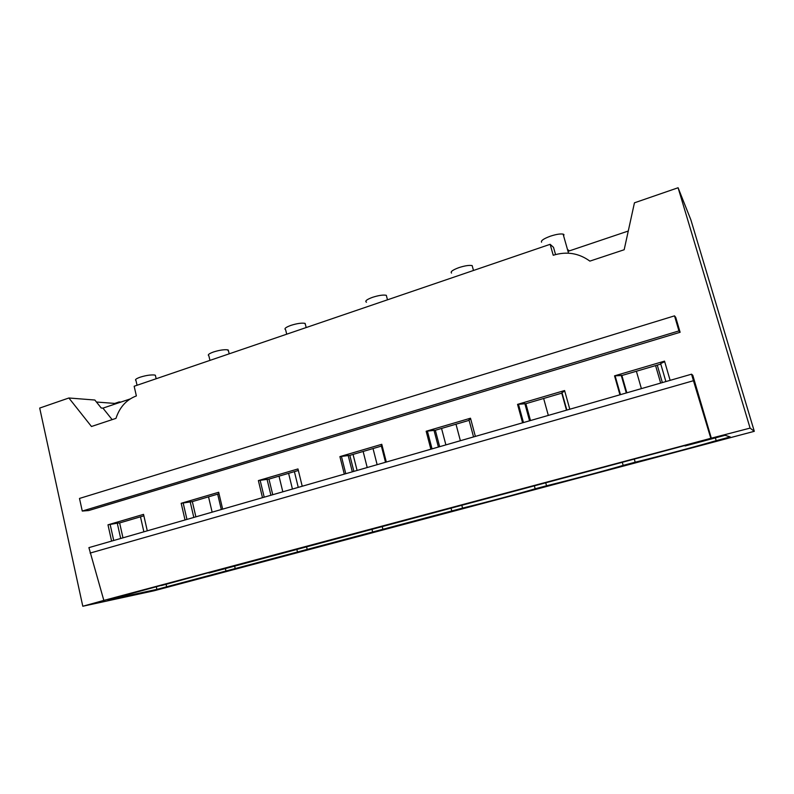 <?xml version="1.0" encoding="UTF-8"?>
<svg xmlns="http://www.w3.org/2000/svg" width="794" height="794" viewBox="0 0 794 794"><rect width="100%" height="100%" fill="white"/><g stroke="black" fill="none" stroke-linecap="round" stroke-linejoin="round"><path stroke-width="1.19" d="M711.404 438.437L692.785 375.274L691.534 374.192L88.908 547.632L103.835 600.403L710.819 438.308L750.092 428.105L754.3 431.311L154.264 590.726L82.794 606.249L39.7 408.066L68.88 397.993L94.843 400.027L101.235 408.017L102.942 408.136L130.087 398.975M96.451 402.032L114.753 403.421L119.16 401.933L120.926 402.072M161.42 585.347L107.954 599.946L156.904 589.386L156.279 586.627M143.873 531.811L140.478 516.815M156.904 589.386L166.651 586.786L166.115 584.434M208.534 496.836L212.137 512.17M225.288 568.206L225.953 571.025L166.651 586.786M147.287 530.829L143.545 514.363L107.984 524.824L117.274 523.177L120.698 538.481M111.597 541.101L107.984 524.824M113.721 540.496L110.177 524.596M122.971 537.826L119.636 522.938L117.274 523.177M161.47 585.545L208.852 572.593M119.636 522.938L143.883 515.822M103.835 600.403L82.794 606.249M678.949 330.909L680.121 332.279L88.69 510.542L82.268 511.058L678.949 330.909L674.513 315.853L79.489 498.443L82.268 511.058M750.092 428.105L678.096 187.751L634.446 202.817L624.173 249.743L589.873 261.117C578.816 253.097 566.608 251.142 553.229 255.261L550.143 244.314L134.156 386.251L136.37 395.928C126.454 399.66 119.656 407.143 115.964 418.369L91.469 426.497L68.88 397.993M112.153 419.639L102.942 408.136M114.902 404.096L114.753 403.421M119.626 402.508L119.16 401.933M137.054 385.259L135.972 380.534C134.722 379.77 136.082 378.678 140.042 377.229C145.61 375.483 150.344 374.728 154.244 374.976L155.356 375.244L155.604 376.346M680.121 332.279L675.734 317.382L674.513 315.853M90.109 553.081L693.46 380.713L710.819 438.308M691.534 374.192L693.46 380.713M234.548 565.735L235.213 568.554L225.953 571.025M221.298 509.53L217.665 494.156M208.951 573L688.845 444.461L685.073 445.97L725.081 435.301L730.222 436.928L716.178 440.66L715.364 437.891M626.843 392.812L621.881 375.502L660.797 364.079M530.491 420.542L525.866 403.689L562.092 393.06M439.658 446.685L435.34 430.259L469.115 420.344M353.876 471.368L349.836 455.359L381.378 446.099M272.739 494.722L268.958 479.1L298.346 470.475M195.88 516.844L192.337 501.6L219.035 493.759M634.406 459.488L635.18 462.197L629.166 463.805L623.171 465.393L622.397 462.694M235.213 568.554L462.565 508.1C487.129 502.076 518.78 493.67 535.166 488.796L546.54 485.769C570.916 479.804 604.264 470.951 623.171 465.393M635.18 462.197C659.328 456.312 694.492 446.972 716.178 440.66M754.3 431.311L690.889 219.898L678.096 187.751M185.032 519.961L181.181 503.297L192.337 501.6M222.657 509.133L218.678 492.27L181.181 503.297M262.486 497.669L258.378 480.588L268.958 479.1M302.216 486.236L297.968 468.946L258.378 480.588M344.308 474.127L339.911 456.61L349.836 455.359M386.321 462.039L381.775 444.303L339.911 456.61M430.864 449.215L426.16 431.251L435.34 430.259M475.368 436.402L470.495 418.21L426.16 431.251M522.591 422.815L517.549 404.374L525.866 403.689M569.804 409.228L564.584 390.539L517.549 404.374M619.945 394.797L614.536 375.85L621.881 375.502M670.136 380.356L664.528 361.141L614.536 375.85M628.262 231.034L568.663 251.122M569.318 250.904L568.335 249.971M664.677 361.657L660.648 363.592L665.888 381.577M620.471 394.648L615.191 376.148M541.558 242.21C540.734 240.691 543.672 238.686 550.361 236.195C556.108 234.319 560.356 233.635 563.115 234.121L563.948 234.528L563.661 236.026M626.297 392.97L621.196 375.175M555.552 254.556L553.507 247.331L550.143 244.314M297.472 551.999L296.767 549.12M282.823 491.823L279.012 476.152M307.209 549.418L306.504 546.53M292.44 489.054L288.599 473.333M209.953 360.387L208.852 355.772C207.393 354.918 208.921 353.667 213.447 352C219.263 350.164 223.977 349.449 227.59 349.826L228.573 351.305M186.957 519.415L183.196 503.128M193.815 517.44L190.173 501.768M372.654 532.01L371.91 529.062M357.102 470.445L353.052 454.416M382.897 529.29L382.142 526.333M367.215 467.537L363.136 451.458M286.723 334.195L285.612 329.718C283.915 328.756 285.661 327.317 290.832 325.401C296.916 323.486 301.601 322.791 304.886 323.337L305.501 324.875M264.204 497.183L260.184 480.499M270.913 495.248L267.032 479.199M451.776 510.969L451.101 508.398M462.565 508.1L461.761 505.073M445.891 444.888L441.553 428.442M366.471 302.226C364.654 301.144 366.669 299.507 372.525 297.323C378.688 295.368 383.284 294.693 386.301 295.308L386.728 296.946M381.993 445.156L381.269 445.642L385.517 462.267M345.777 473.7L341.48 456.6M352.318 471.825L348.169 455.369M535.166 488.796L534.441 486.156M546.54 485.769L545.815 483.129M451.538 273.067C450.188 271.776 452.649 269.96 458.902 267.628C464.847 265.722 469.264 265.037 472.152 265.593L472.638 267.38M470.683 418.904L468.996 419.877L473.552 436.928M432.055 448.868L427.46 431.331M438.397 447.052L433.961 430.169M564.742 391.124L561.963 392.573L566.837 410.081M523.464 422.567L518.542 404.553M529.568 420.81L524.814 403.481M294.395 471.636L298.256 487.377M373.031 448.55L377.14 464.679M455.994 424.204L460.371 440.72M543.642 398.469L548.326 415.411M561.765 393.149L566.509 410.17M636.391 371.245L641.393 388.623M655.586 365.607L660.668 383.075M657.263 365.121L662.355 382.589M156.16 378.738L155.356 375.244M568.534 253.187L563.115 234.121M229.188 353.826L228.265 350.015M306.176 327.555L305.134 323.416M387.482 299.814L386.301 295.308M473.482 270.466L472.152 265.593"/></g></svg>
